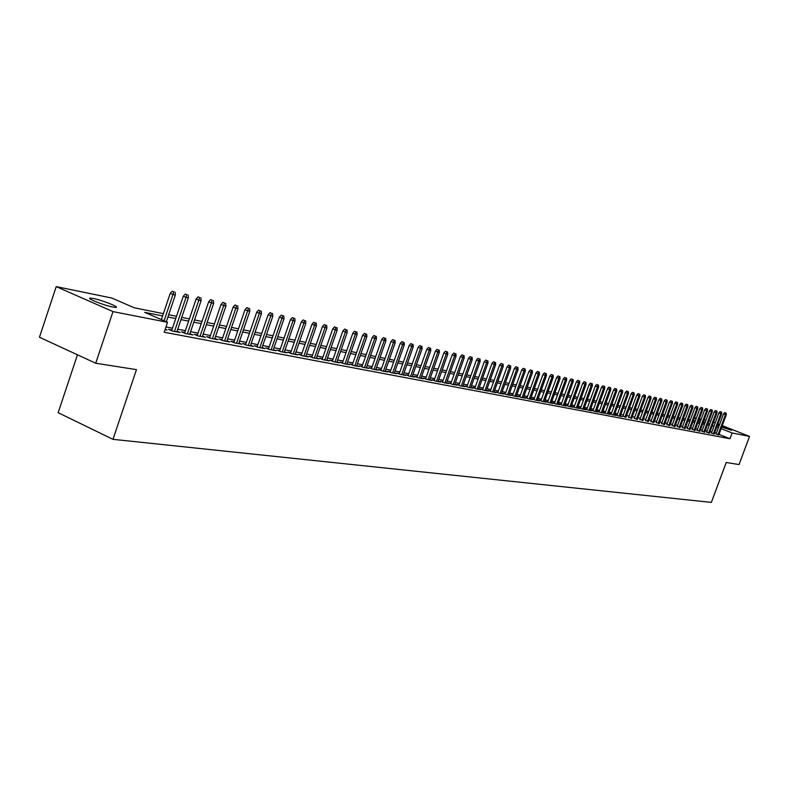 <?xml version="1.0" encoding="UTF-8"?>
<svg xmlns="http://www.w3.org/2000/svg" width="789" height="789" viewBox="0 0 789 789"><rect width="100%" height="100%" fill="white"/><g stroke="black" fill="none" stroke-linecap="round" stroke-linejoin="round"><path stroke-width="1.18" d="M722.034 426.257L731.61 430.291L721.718 427.105M719.026 425.991L717.438 425.222M717.556 424.916L719.262 425.36M112.837 307.039C104.197 305.432 85.912 298.222 90.153 298.104L93.319 298.479C102.008 300.126 119.997 307.217 115.894 307.385L112.837 307.039M77.46 354.794L58.149 412.696L112.965 439.335L711.353 502.386L726.215 462.512L739.046 464.534L749.55 436.406L732.123 432.983L721.146 428.644M112.965 439.335L136.467 369.637L95.716 363.226L39.45 337.258L56.216 286.614L111.841 298.045L134.15 307.759L163.382 313.657M694.409 417.776L696.342 418.17M699.32 418.781L701.204 419.166M704.173 419.778L706.017 420.152M708.956 420.764L710.771 421.139M716.077 433.94L718.878 434.759M711.412 433.053L714.232 433.871M706.688 432.145L709.528 432.974M701.914 431.238L704.764 432.066M697.081 430.311L699.961 431.149M692.19 429.374L695.089 430.222M687.249 428.437L690.158 429.275M682.238 427.48L685.168 428.328M677.169 426.504L680.128 427.362M672.041 425.527L675.019 426.385M666.843 424.541L669.841 425.399M661.586 423.535L664.614 424.403M656.27 422.519L659.308 423.387M650.886 421.494L653.943 422.362M645.422 420.448L648.509 421.326M639.899 419.393L643.015 420.281M634.307 418.328L637.443 419.215M628.646 417.243L631.802 418.14M622.906 416.148L626.081 417.046M617.097 415.034L615.42 414.718L618.349 415.902L621.84 416.562L620.302 415.941M611.209 413.909L609.522 413.594L612.451 414.777L616.002 415.448L614.434 414.817M605.242 412.775L603.536 412.45L606.485 413.643L610.075 414.324L608.497 413.683M599.196 411.621L597.47 411.286L600.439 412.489L604.068 413.18L602.471 412.539M593.072 410.448L591.326 410.112L594.304 411.325L597.993 412.026L596.376 411.375M586.868 409.264L585.103 408.929L588.091 410.142L591.829 410.852L590.192 410.191M580.576 408.061L578.791 407.726L581.799 408.949L585.586 409.669L583.929 408.998M574.205 406.848L572.4 406.503L575.418 407.726L579.254 408.465L577.587 407.785M567.735 405.615L565.92 405.26L568.948 406.503L572.844 407.242L571.147 406.552M561.186 404.363L559.342 404.007L562.389 405.25L566.334 406L564.628 405.309M554.549 403.09L552.685 402.735L555.742 403.988L559.746 404.747L558.02 404.047M547.813 401.808L545.929 401.443L549.006 402.706L553.059 403.475L551.314 402.765M540.988 400.506L539.074 400.141L542.171 401.404L546.284 402.183L544.509 401.463M534.064 399.185L532.131 398.81L535.238 400.082L539.41 400.881L537.615 400.141M527.042 397.843L525.079 397.469L528.206 398.751L532.437 399.55L530.622 398.81M519.912 396.482L517.929 396.098L521.075 397.39L525.366 398.208L523.531 397.449M512.692 395.102L510.68 394.717L513.836 396.009L518.195 396.837L516.331 396.078M505.354 393.701L503.323 393.307L506.499 394.618L510.917 395.457L509.033 394.687M497.918 392.281L495.867 391.886L499.052 393.198L503.53 394.056L501.626 393.267M490.373 390.841L488.292 390.437L491.488 391.758L496.034 392.626L494.111 391.827M482.71 389.371L480.6 388.967L483.815 390.299L488.43 391.176L486.488 390.377M474.929 387.892L472.798 387.478L476.033 388.819L480.718 389.707L478.745 388.898M467.039 386.383L464.879 385.969L468.124 387.32L472.887 388.218L470.885 387.389M459.03 384.854L456.841 384.43L460.105 385.791L464.938 386.709L462.906 385.87M450.894 383.296L448.675 382.872L451.959 384.243L456.861 385.17L454.809 384.322M442.629 381.718L440.38 381.294L443.684 382.665L448.665 383.612L446.584 382.744M434.236 380.12L431.968 379.687L435.281 381.067L440.341 382.024L438.23 381.146M425.715 378.493L423.417 378.049L426.741 379.44L431.879 380.416L429.749 379.529M417.065 376.836L414.728 376.392L418.071 377.793L423.298 378.789L421.129 377.882M408.268 375.16L405.901 374.706L409.264 376.116L414.57 377.122L412.381 376.205M399.333 373.453L396.936 372.99L400.319 374.41L405.704 375.436L403.485 374.509M390.259 371.718L387.823 371.254L391.226 372.684L396.699 373.72L394.441 372.783M381.028 369.952L378.562 369.489L381.975 370.919L387.537 371.984L385.259 371.017M371.649 368.167L369.144 367.684L372.586 369.134L378.237 370.209L375.919 369.232M362.112 366.343L359.577 365.859L363.029 367.319L368.779 368.414L366.431 367.418M352.417 364.488L349.843 364.005L353.314 365.465L359.163 366.579L356.776 365.573M342.564 362.615L339.951 362.112L343.442 363.591L349.379 364.725L346.973 363.699M332.534 360.691L329.881 360.188L333.392 361.678L339.438 362.832L336.992 361.786M322.346 358.748L319.644 358.236L323.174 359.735L329.329 360.908L326.833 359.853M311.971 356.766L309.229 356.243L312.779 357.752L319.032 358.946L316.517 357.871M301.418 354.754L298.637 354.222L302.197 355.74L308.568 356.953L306.004 355.859M290.668 352.703L287.857 352.16L291.437 353.699L297.917 354.932L295.313 353.817M279.74 350.612L276.88 350.069L280.48 351.608L287.078 352.861L284.434 351.736M268.615 348.491L265.706 347.929L269.325 349.488L276.042 350.77L273.359 349.616M257.283 346.322L254.334 345.76L257.973 347.328L264.808 348.63L262.086 347.456M245.754 344.122L242.746 343.55L246.405 345.128L253.368 346.45L250.606 345.257M233.998 341.884L230.95 341.302L234.629 342.89L241.72 344.231L238.909 343.018M222.034 339.595L218.938 339.004L222.636 340.601L229.855 341.982L227.005 340.74M209.844 337.268L206.698 336.666L210.407 338.274L217.774 339.674L214.874 338.422M197.428 334.891L194.222 334.28L197.95 335.907L205.456 337.337L202.507 336.055M184.764 332.475L181.509 331.853L185.257 333.491L192.91 334.95L189.912 333.639M171.864 330.009L168.55 329.378L172.318 331.035L180.119 332.514L177.071 331.183M162.613 315.935L144.693 312.345L167.534 322.297L164.181 332.238L729.983 438.743L719.016 434.384M716.313 433.309L714.676 432.668M711.816 431.968L710.031 431.622M707.092 431.06L705.277 430.705M702.318 430.143L700.464 429.788M697.486 429.216L695.592 428.851M692.604 428.269L690.671 427.894M687.653 427.322L685.68 426.938M682.653 426.356L680.641 425.971M677.583 425.379L675.532 424.985M672.455 424.393L670.364 423.989M667.267 423.397L665.127 422.983M662.01 422.381L659.831 421.967M656.695 421.365L654.476 420.931M651.31 420.33L649.041 419.886M645.856 419.275L643.538 418.831M640.333 418.219L637.976 417.766M634.741 417.144L632.334 416.681M629.08 416.05L626.624 415.576M623.34 414.945L620.835 414.462M617.531 413.831L614.976 413.337M611.653 412.696L609.039 412.193M605.686 411.552L603.023 411.039M599.64 410.388L596.928 409.866M593.525 409.205L590.744 408.672M587.322 408.012L584.491 407.469M581.029 406.808L578.14 406.246M574.658 405.576L571.709 405.013M568.198 404.333L565.19 403.761M561.65 403.08L558.582 402.489M555.012 401.798L551.876 401.197M548.286 400.506L545.081 399.885M541.461 399.195L538.187 398.563M534.538 397.863L531.194 397.222M527.516 396.512L524.103 395.851M520.395 395.141L516.913 394.47M513.175 393.75L509.615 393.07M505.848 392.34L502.208 391.64M498.411 390.91L494.703 390.2M490.866 389.46L487.069 388.73M483.203 387.981L479.337 387.241M475.432 386.492L471.477 385.732M467.542 384.973L463.508 384.194M459.533 383.434L455.411 382.635M451.397 381.866L447.185 381.057M443.142 380.278L438.832 379.45M434.759 378.661L430.35 377.813M426.238 377.024L421.74 376.156M417.588 375.357L412.992 374.479M408.801 373.67L404.096 372.763M399.865 371.954L395.062 371.027M390.792 370.209L385.88 369.262M381.56 368.433L376.54 367.467M372.191 366.629L367.053 365.642M362.654 364.794L357.407 363.778M352.969 362.93L347.594 361.895M343.116 361.027L337.623 359.971M333.096 359.103L327.474 358.019M322.898 357.141L317.148 356.036M312.533 355.149L306.645 354.014M301.98 353.117L295.954 351.963M291.24 351.056L285.085 349.862M280.312 348.945L274.01 347.732M269.187 346.805L262.737 345.562M257.865 344.635L251.257 343.363M246.336 342.416L239.57 341.114M234.589 340.148L227.656 338.816M222.636 337.85L215.525 336.489M210.446 335.503L203.167 334.102M198.029 333.116L190.573 331.686M185.376 330.68L177.732 329.21M172.475 328.204L165.966 326.952M165.049 329.644L167.071 330.029L165.197 329.21M95.716 363.226L112.995 311.606L56.216 286.614M713.532 422.184L715.199 422.845M717.921 423.92L719.558 424.571M722.27 425.636L749.55 436.406M729.983 438.743L732.123 432.983M167.534 322.297L112.995 311.606M713.946 426.218L712.161 425.863M709.242 425.271L707.427 424.906M704.478 424.324L702.624 423.949M699.656 423.358L697.762 422.983M694.784 422.381L692.85 421.997M689.842 421.395L687.88 421.001M684.852 420.399L682.84 419.995M679.793 419.383L677.751 418.979M674.684 418.357L672.593 417.943M669.506 417.322L667.376 416.898M664.259 416.276L662.089 415.842M658.953 415.211L656.734 414.767M653.578 414.136L651.319 413.692M648.144 413.051L645.836 412.588M642.631 411.947L640.274 411.483M637.048 410.832L634.652 410.359M631.407 409.708L628.951 409.215M625.677 408.564L623.182 408.061M619.878 407.4L617.333 406.887M614.01 406.227L611.406 405.704M608.063 405.033L605.4 404.501M602.037 403.83L599.315 403.287M595.922 402.607L593.15 402.055M589.738 401.374L586.908 400.802M583.466 400.112L580.576 399.54M577.104 398.839L574.155 398.258M570.654 397.557L567.656 396.956M564.125 396.246L561.058 395.634M557.498 394.924L554.371 394.293M550.781 393.583L547.586 392.942M543.976 392.212L540.712 391.561M537.072 390.831L533.739 390.17M530.06 389.431L526.658 388.75M522.959 388.01L519.478 387.32M515.75 386.571L512.199 385.86M508.432 385.111L504.812 384.381M501.015 383.622L497.317 382.882M493.49 382.123L489.703 381.363M485.846 380.594L481.98 379.815M478.085 379.036L474.15 378.247M470.214 377.467L466.191 376.659M462.226 375.86L458.103 375.041M454.109 374.242L449.898 373.404M445.864 372.595L441.574 371.737M437.5 370.919L433.112 370.041M428.999 369.222L424.512 368.325M420.369 367.496L415.773 366.569M411.592 365.741L406.907 364.804M402.676 363.956L397.883 362.999M393.622 362.141L388.721 361.165M384.421 360.297L379.41 359.301M375.061 358.433L369.942 357.407M365.554 356.529L360.307 355.484M355.878 354.596L350.523 353.521M346.046 352.624L340.562 351.529M336.045 350.622L330.433 349.507M325.867 348.59L320.137 347.446M315.521 346.519L309.653 345.345M304.988 344.418L298.982 343.215M294.277 342.268L288.123 341.045M283.369 340.089L277.077 338.826M272.274 337.87L265.824 336.578M260.972 335.611L254.374 334.289M249.462 333.303L242.706 331.952M237.736 330.966L230.822 329.575M225.802 328.569L218.711 327.159M213.632 326.143L206.373 324.683M201.244 323.658L193.798 322.168M188.61 321.133L180.987 319.614M175.74 318.559L167.919 317M718.444 427.569L716.806 426.928M707.92 423.555L708.67 423.703L707.97 423.427M705.208 422.342L703.472 421.651M700.691 420.547L698.926 419.847M696.125 418.742L694.32 418.032M168.688 314.732L176.499 316.31M181.746 317.365L189.37 318.904M194.558 319.949L201.994 321.448M207.122 322.484L214.381 323.954M219.45 324.979L226.542 326.409M231.552 327.415L238.475 328.816M243.436 329.812L250.192 331.183M255.094 332.169L261.692 333.5M266.544 334.477L272.984 335.779M277.797 336.755L284.089 338.017M288.843 338.984L294.987 340.217M299.692 341.173L305.698 342.387M310.353 343.323L316.221 344.507M320.827 345.434L326.567 346.598M331.124 347.515L336.735 348.649M341.252 349.557L346.726 350.661M351.204 351.569L356.559 352.644M360.987 353.541L366.224 354.596M370.613 355.484L375.732 356.52M380.071 357.397L385.081 358.403M389.391 359.271L394.283 360.257M398.544 361.115L403.337 362.092M407.558 362.94L412.243 363.887M416.424 364.725L421.01 365.652M425.163 366.49L429.64 367.398M433.753 368.226L438.142 369.114M442.205 369.933L446.505 370.8M450.539 371.609L454.74 372.457M458.734 373.266L462.847 374.094M466.812 374.893L470.836 375.712M474.771 376.501L478.706 377.3M482.602 378.089L486.458 378.858M490.324 379.637L494.101 380.406M497.928 381.176L501.626 381.925M505.424 382.685L509.043 383.424M512.801 384.184L516.351 384.894M520.079 385.643L523.551 386.354M527.259 387.093L530.662 387.784M534.331 388.523L537.654 389.194M541.303 389.934L544.558 390.585M548.177 391.314L551.373 391.965M554.953 392.685L558.079 393.317M561.64 394.036L564.707 394.648M568.228 395.368L571.236 395.97M574.727 396.68L577.676 397.271M581.148 397.972L584.028 398.553M587.47 399.244L590.3 399.816M593.722 400.506L596.484 401.068M599.877 401.749L602.589 402.301M605.962 402.982L608.615 403.514M611.958 404.185L614.562 404.718M617.876 405.388L620.43 405.901M623.724 406.562L626.229 407.065M629.494 407.726L631.95 408.219M635.194 408.88L637.591 409.363M640.816 410.014L643.163 410.487M646.369 411.138L648.676 411.602M651.852 412.243L654.111 412.696M657.267 413.337L659.486 413.781M662.612 414.412L664.782 414.846M667.898 415.478L670.029 415.911M673.116 416.533L675.197 416.957M678.264 417.568L680.315 417.983M683.363 418.604L685.365 419.008M688.393 419.61L690.355 420.014M693.363 420.616L695.287 421.01M698.275 421.612L700.159 421.987M703.127 422.588L704.981 422.963M173.758 291.822L172.229 291.18L173.758 291.822L172.969 294.534L175.336 295.047L166.311 321.764M164.102 320.798L172.969 294.534L170.227 293.37L161.37 319.614M172.229 291.18L170.227 293.37M175.336 295.047L175.069 292.108M186.796 294.682L185.277 294.041L186.796 294.682L186.026 297.374L188.354 297.877L176.825 331.893M174.487 331.439L186.026 297.374L183.295 296.21L171.617 330.719M185.277 294.041L183.295 296.21M188.354 297.877L188.088 294.968M199.587 297.492L198.078 296.861L199.587 297.492L198.828 300.155L201.106 300.648L189.676 334.329M187.378 333.895L198.828 300.155L196.116 299.011L184.527 333.175M198.078 296.861L196.116 299.011M201.106 300.648L200.85 297.769M212.133 300.254L210.633 299.613L212.133 300.254L211.393 302.887L213.632 303.37L202.28 336.725M200.021 336.301L211.393 302.887L208.69 301.743L197.191 335.572M210.633 299.613L208.69 301.743M213.632 303.37L213.375 300.52M224.451 302.956L222.952 302.325L224.451 302.956L223.721 305.57L225.91 306.043L214.647 339.083M212.438 338.659L223.721 305.57L221.028 304.436L209.618 337.939M222.952 302.325L221.028 304.436M225.91 306.043L225.664 303.223M236.532 305.609L235.043 304.988L236.532 305.609L235.812 308.193L237.962 308.667L226.778 341.39M224.609 340.976L235.812 308.193L233.14 307.069L221.817 340.246M235.043 304.988L233.14 307.069M237.962 308.667L237.726 305.866M248.387 308.213L246.918 307.592L248.387 308.213L247.687 310.777L249.797 311.241L238.692 343.659M236.562 343.254L247.687 310.777L245.024 309.663L233.781 342.525M246.918 307.592L245.024 309.663M249.797 311.241L249.561 308.469M260.035 310.767L258.565 310.156L260.035 310.767L259.334 313.312L261.415 313.766L250.389 345.888M248.298 345.483L259.334 313.312L256.691 312.207L245.537 344.754M258.565 310.156L256.691 312.207M261.415 313.766L261.189 311.024M271.465 313.272L270.006 312.671L271.465 313.272L270.785 315.797L272.816 316.241L261.879 348.067M259.818 347.683L270.785 315.797L268.152 314.703L257.076 346.943M270.006 312.671L268.152 314.703M272.816 316.241L272.599 313.529M282.689 315.738L281.239 315.136L282.689 315.738L282.018 318.243L284.02 318.677L273.152 350.217M271.14 349.833L282.018 318.243L279.405 317.148L268.408 349.093M281.239 315.136L279.405 317.148M284.02 318.677L283.803 315.985M293.715 318.164L292.275 317.563L293.715 318.164L293.054 320.64L295.017 321.074L284.227 352.328M282.255 351.943L293.054 320.64L290.451 319.555L279.533 351.204M292.275 317.563L290.451 319.555M295.017 321.074L294.81 318.401M304.554 320.541L303.114 319.939L304.554 320.541L303.893 322.997L305.826 323.421L295.116 354.399M293.173 354.024L303.893 322.997L301.309 321.922L290.47 353.285M303.114 319.939L301.309 321.922M305.826 323.421L305.619 320.778M315.196 322.879L313.766 322.287L315.196 322.879L314.555 325.315L316.448 325.729L305.807 356.431M303.903 356.066L314.555 325.315L311.971 324.249L301.211 355.326M313.766 322.287L311.971 324.249M316.448 325.729L316.251 323.105M325.65 325.176L324.23 324.585L325.65 325.176L325.019 327.593L326.883 327.997L316.32 358.433M314.436 358.068L325.019 327.593L322.454 326.528L311.773 357.328M324.23 324.585L322.454 326.528M326.883 327.997L326.685 325.403M335.927 327.435L334.516 326.843L335.927 327.435L335.305 329.832L337.14 330.226L326.646 360.395M324.802 360.04L335.305 329.832L332.761 328.776L322.149 359.301M334.516 326.843L332.761 328.776M337.14 330.226L336.952 327.652M346.036 329.644L344.625 329.072L346.036 329.644L345.414 332.031L347.219 332.416L336.804 362.329M334.99 361.983L345.414 332.031L342.88 330.976L332.347 361.234M344.625 329.072L342.88 330.976M347.219 332.416L347.032 329.871M355.967 331.834L354.567 331.252L355.967 331.834L355.356 334.191L357.131 334.575L346.785 364.222M345 363.887L355.356 334.191L352.841 333.145L342.377 363.137M354.567 331.252L352.841 333.145M357.131 334.575L356.953 332.051M365.731 333.974L364.34 333.402L365.731 333.974L365.139 336.311L366.875 336.696L356.598 366.096M354.843 365.761L365.139 336.311L362.624 335.286L352.239 365.011M364.34 333.402L362.624 335.286M366.875 336.696L366.698 334.191M375.337 336.084L373.947 335.512L375.337 336.084L374.745 338.402L376.461 338.777L366.254 367.93M364.528 367.605L374.745 338.402L372.25 337.376L361.934 366.855M373.947 335.512L372.25 337.376M376.461 338.777L376.284 336.292M384.776 338.156L383.395 337.593L384.776 338.156L384.204 340.463L385.89 340.828L375.751 369.735M374.045 369.41L384.204 340.463L381.718 339.438L371.471 368.67M383.395 337.593L381.718 339.438M385.89 340.828L385.713 338.363M394.066 340.197L392.695 339.635L394.066 340.197L393.504 342.485L395.161 342.84L385.081 371.511M383.415 371.195L393.504 342.485L391.028 341.469L380.86 370.455M392.695 339.635L391.028 341.469M395.161 342.84L394.993 340.394M403.209 342.199L401.848 341.647L403.209 342.199L402.646 344.468L404.284 344.823L394.273 373.266M392.636 372.95L402.646 344.468L400.191 343.462L390.082 372.201M401.848 341.647L400.191 343.462M404.284 344.823L404.116 342.406M412.203 344.182L410.842 343.619L412.203 344.182L411.651 346.43L413.258 346.775L403.317 374.982M401.7 374.676L411.651 346.43L409.205 345.424L399.165 373.927M410.842 343.619L409.205 345.424M413.258 346.775L413.091 344.379M421.05 346.124L419.699 345.572L421.05 346.124L420.507 348.353L422.085 348.699L412.213 376.678M410.625 376.373L420.507 348.353L418.071 347.357L408.1 375.633M419.699 345.572L418.071 347.357M422.085 348.699L421.928 346.312M429.768 348.038L428.417 347.485L429.768 348.038L429.226 350.247L430.774 350.592L420.971 378.345M419.403 378.039L429.226 350.247L426.8 349.261L416.898 377.3M428.417 347.485L426.8 349.261M430.774 350.592L430.626 348.225M438.339 349.912L436.998 349.369L438.339 349.912L437.806 352.111L439.335 352.446L429.591 379.982M428.042 379.687L437.806 352.111L435.4 351.135L425.557 378.947M436.998 349.369L435.4 351.135M439.335 352.446L439.187 350.099M446.771 351.766L445.44 351.233L446.771 351.766L446.249 353.955L447.757 354.281L438.073 381.6M436.554 381.304L446.249 353.955L443.852 352.979L434.078 380.564M445.44 351.233L443.852 352.979M447.757 354.281L447.61 351.953M455.085 353.59L453.764 353.058L455.085 353.59L454.563 355.76L456.052 356.086L446.426 383.188M444.937 382.902L454.563 355.76L452.186 354.794L442.471 382.162M453.764 353.058L452.186 354.794M456.052 356.086L455.904 353.778M463.261 355.385L461.95 354.853L463.261 355.385L462.758 357.545L464.218 357.861L454.651 384.756M453.182 384.47L462.758 357.545L460.382 356.579L450.736 383.73M461.95 354.853L460.382 356.579M464.218 357.861L464.08 355.573M471.319 357.161L470.007 356.628L471.319 357.161L470.816 359.291L472.256 359.606L462.758 386.294M461.309 386.018L470.816 359.291L468.459 358.334L458.873 385.279M470.007 356.628L468.459 358.334M472.256 359.606L472.118 357.338M479.258 358.896L477.956 358.374L479.258 358.896L478.755 361.017L480.176 361.332L470.737 387.813M469.307 387.537L478.755 361.017L476.408 360.07L466.891 386.797M477.956 358.374L476.408 360.07M480.176 361.332L480.047 359.074M487.069 360.622L485.777 360.09L487.069 360.622L486.586 362.723L487.977 363.029L478.598 389.302M477.187 389.036L486.586 362.723L484.249 361.776L474.781 388.306M485.777 360.09L484.249 361.776M487.977 363.029L487.849 360.79M494.772 362.309L493.48 361.786L494.772 362.309L494.289 364.4L495.66 364.696L486.34 390.782M484.959 390.516L494.289 364.4L491.961 363.463L482.562 389.786M493.48 361.786L491.961 363.463M495.66 364.696L495.541 362.476M502.356 363.976L501.074 363.453L502.356 363.976L501.883 366.047L503.234 366.343L493.973 392.232M492.602 391.975L501.883 366.047L499.565 365.12L490.225 391.236M501.074 363.453L499.565 365.12M503.234 366.343L503.116 364.143M509.832 365.613L508.55 365.1L509.832 365.613L509.359 367.674L510.7 367.96L501.488 393.662M500.147 393.405L509.359 367.674L507.061 366.747L497.78 392.675M508.55 365.1L507.061 366.747M510.7 367.96L510.572 365.78M517.199 367.23L515.927 366.717L517.199 367.23L516.736 369.282L518.048 369.568L508.895 395.072M507.574 394.816L516.736 369.282L514.438 368.355L505.216 394.086M515.927 366.717L514.438 368.355M518.048 369.568L517.929 367.388M524.458 368.828L523.196 368.315L524.458 368.828L523.995 370.86L525.296 371.136L516.193 396.463M514.892 396.216L523.995 370.86L521.716 369.942L512.554 395.486M523.196 368.315L521.716 369.942M525.296 371.136L525.178 368.986M531.608 370.396L530.356 369.893L531.608 370.396L531.155 372.418L532.437 372.694L523.393 397.834M522.111 397.587L531.155 372.418L528.886 371.501L519.773 396.857M530.356 369.893L528.886 371.501M532.437 372.694L532.319 370.554M538.67 371.944L537.408 371.441L538.67 371.944L538.216 373.947L539.479 374.223L530.494 399.185M529.222 398.938L538.216 373.947L535.958 373.039L526.904 398.208M537.408 371.441L535.958 373.039M539.479 374.223L539.37 372.102M545.623 373.473L544.371 372.97L545.623 373.473L545.179 375.465L546.422 375.732L537.487 400.516M536.234 400.27L545.179 375.465L542.931 374.558L533.926 399.55M544.371 372.97L542.931 374.558M546.422 375.732L546.313 373.621M552.478 374.982L551.235 374.479L552.478 374.982L552.034 376.955L553.257 377.221L544.38 401.828M543.148 401.591L552.034 376.955L549.805 376.057L540.85 400.861M551.235 374.479L549.805 376.057M553.257 377.221L553.158 375.13M559.233 376.461L558.001 375.968L559.233 376.461L558.799 378.424L560.012 378.69L551.186 403.12M549.963 402.883L558.799 378.424L556.58 377.536L547.684 402.163M558.001 375.968L556.58 377.536M560.012 378.69L559.904 376.609M565.9 377.921L564.668 377.438L565.9 377.921L565.476 379.874L566.66 380.13L557.892 404.392M556.689 404.165L565.476 379.874L563.257 378.986L554.42 403.445M564.668 377.438L563.257 378.986M566.66 380.13L566.561 378.069M572.479 379.371L571.256 378.878L572.479 379.371L572.055 381.304L573.228 381.56L564.5 405.654M563.316 405.428L572.055 381.304L569.855 380.426L561.058 404.708M571.256 378.878L569.855 380.426M573.228 381.56L573.13 379.509M578.958 380.791L577.745 380.308L578.958 380.791L578.544 382.714L579.698 382.971L571.029 406.897M569.855 406.67L578.544 382.714L576.355 381.846L567.616 405.96M577.745 380.308L576.355 381.846M579.698 382.971L579.599 380.939M585.359 382.201L584.146 381.718L585.359 382.201L584.945 384.105L586.089 384.361L577.459 408.12M576.315 407.903L584.945 384.105L582.765 383.237L574.076 407.183M584.146 381.718L582.765 383.237M586.089 384.361L585.99 382.34M591.671 383.582L590.458 383.109L591.671 383.582L591.257 385.486L592.391 385.722L583.811 409.323M582.676 409.106L591.257 385.486L589.087 384.618L580.457 408.396M590.458 383.109L589.087 384.618M592.391 385.722L592.292 383.72M597.894 384.953L596.691 384.47L597.894 384.953L597.49 386.837L598.604 387.074L590.073 410.517M588.959 410.31L597.49 386.837L595.33 385.979L586.75 409.59M596.691 384.47L595.33 385.979M598.604 387.074L598.506 385.081M604.039 386.294L602.845 385.821L604.039 386.294L603.634 388.168L604.739 388.415L596.257 411.7M595.153 411.483L603.634 388.168L601.484 387.32L592.953 410.773M602.845 385.821L601.484 387.32M604.739 388.415L604.65 386.432M610.094 387.626L608.911 387.162L610.094 387.626L609.7 389.49L610.785 389.727L602.362 412.854M601.267 412.647L609.7 389.49L607.56 388.642L599.078 411.937M608.911 387.162L607.56 388.642M610.785 389.727L610.696 387.764M616.081 388.947L614.897 388.474L616.081 388.947L615.686 390.792L616.761 391.028L608.378 413.998M607.303 413.801L615.686 390.792L613.566 389.953L605.124 413.091M614.897 388.474L613.566 389.953M616.761 391.028L616.673 389.076M621.988 390.239L620.805 389.776L621.988 390.239L621.594 392.074L622.649 392.311L614.315 415.132M613.26 414.925L621.594 392.074L619.483 391.236L611.09 414.225M620.805 389.776L619.483 391.236M622.649 392.311L622.57 390.368M627.807 391.522L626.644 391.058L627.807 391.522L627.433 393.346L628.468 393.573L620.184 416.247M619.138 416.05L627.433 393.346L625.322 392.508L616.978 415.349M626.644 391.058L625.322 392.508M628.468 393.573L628.389 391.65M633.567 392.784L632.403 392.32L633.567 392.784L633.192 394.599L634.218 394.825L625.973 417.351M624.937 417.154L633.192 394.599L631.092 393.77L622.797 416.454M632.403 392.32L631.092 393.77M634.218 394.825L634.139 392.912M639.248 394.027L638.084 393.573L639.248 394.027L638.873 395.831L639.889 396.058L631.693 418.436M630.667 418.239L638.873 395.831L636.782 395.003L628.537 417.549M638.084 393.573L636.782 395.003M639.889 396.058L639.81 394.155M644.85 395.259L643.696 394.806L644.85 395.259L644.485 397.054L645.481 397.271L637.334 419.511M636.319 419.314L644.485 397.054L642.404 396.236L634.198 418.624M643.696 394.806L642.404 396.236M645.481 397.271L645.412 395.388M650.383 396.472L649.239 396.019L650.383 396.472L650.018 398.258L651.014 398.475L642.907 420.567M641.911 420.379L650.018 398.258L647.956 397.439L639.79 419.689M649.239 396.019L647.956 397.439M651.014 398.475L650.935 396.601M655.856 397.676L654.712 397.222L655.856 397.676L655.491 399.451L656.468 399.658L648.41 421.622M647.424 421.434L655.491 399.451L653.43 398.632L645.323 420.734M654.712 397.222L653.43 398.632M656.468 399.658L656.399 397.794M661.251 398.859L660.117 398.415L661.251 398.859L660.896 400.625L661.863 400.832L653.844 422.648M652.868 422.47L660.896 400.625L658.845 399.816L650.777 421.78M660.117 398.415L658.845 399.816M661.863 400.832L661.784 398.978M666.587 400.033L665.452 399.589L666.587 400.033L666.232 401.779L667.178 401.986L659.209 423.673M658.243 423.486L666.232 401.779L664.19 400.98L656.162 422.805M665.452 399.589L664.19 400.98M667.178 401.986L667.109 400.151M671.853 401.187L670.719 400.743L671.853 401.187L671.498 402.932L672.445 403.13L664.506 424.679M663.559 424.502L671.498 402.932L669.466 402.124L661.488 423.811M670.719 400.743L669.466 402.124M672.445 403.13L672.376 401.305M677.051 402.331L675.926 401.887L677.051 402.331L676.706 404.057L677.633 404.264L669.743 425.675M668.806 425.498L676.706 404.057L674.684 403.268L666.744 424.817M675.926 401.887L674.684 403.268M677.633 404.264L677.564 402.449M682.189 403.455L681.075 403.021L682.189 403.455L681.844 405.181L682.761 405.378L674.911 426.662M673.984 426.484L681.844 405.181L679.832 404.382L671.942 425.804M681.075 403.021L679.832 404.382M682.761 405.378L682.702 403.573M687.268 404.57L686.154 404.136L687.268 404.57L686.923 406.286L687.83 406.483L680.019 427.638M679.112 427.46L686.923 406.286L684.921 405.497L677.07 426.78M686.154 404.136L684.921 405.497M687.83 406.483L687.771 404.688M692.278 405.674L691.174 405.24L692.278 405.674L691.943 407.371L692.841 407.568L685.069 428.595M684.171 428.427L691.943 407.371L689.951 406.591L682.14 427.746M691.174 405.24L689.951 406.591M692.841 407.568L692.781 405.783M697.229 406.759L696.135 406.335L697.229 406.759L696.904 408.455L697.792 408.643L690.059 429.541M689.172 429.374L696.904 408.455L694.912 407.676L687.15 428.693M696.135 406.335L694.912 407.676M697.792 408.643L697.723 406.868M702.131 407.834L701.036 407.41L702.131 407.834L701.806 409.521L702.674 409.708L694.991 430.478M694.103 430.311L701.806 409.521L699.823 408.741L692.091 429.64M701.036 407.41L699.823 408.741M702.674 409.708L702.614 407.943M706.964 408.899L705.879 408.475L706.964 408.899L706.648 410.566L707.506 410.763L699.863 431.405M698.985 431.238L706.648 410.566L704.676 409.797L696.983 430.567M705.879 408.475L704.676 409.797M707.506 410.763L707.447 409.008M711.747 409.955L710.662 409.521L711.747 409.955L711.431 411.611L712.28 411.799L704.676 432.323M703.808 432.165L711.431 411.611L709.469 410.842L701.816 431.494M710.662 409.521L709.469 410.842M712.28 411.799L712.22 410.053M716.471 410.99L715.396 410.566L716.471 410.99L716.156 412.637L717.004 412.825L709.429 433.23M708.581 433.072L716.156 412.637L714.203 411.878L706.599 432.402M715.396 410.566L714.203 411.878M717.004 412.825L716.945 411.089M721.146 412.016L720.071 411.592L721.146 412.016L720.83 413.653L721.669 413.84L714.134 434.128M713.295 433.96L720.83 413.653L718.887 412.894L711.313 433.299M720.071 411.592L718.887 412.894M721.669 413.84L721.61 412.114M725.762 413.032L724.687 412.608L725.762 413.032L725.446 414.659L726.274 414.836L718.779 435.005M717.951 434.847L725.446 414.659L723.513 413.9L715.988 434.187M724.687 412.608L723.513 413.9M726.274 414.836L726.225 413.13M90.153 298.104L89.936 298.765"/></g></svg>

